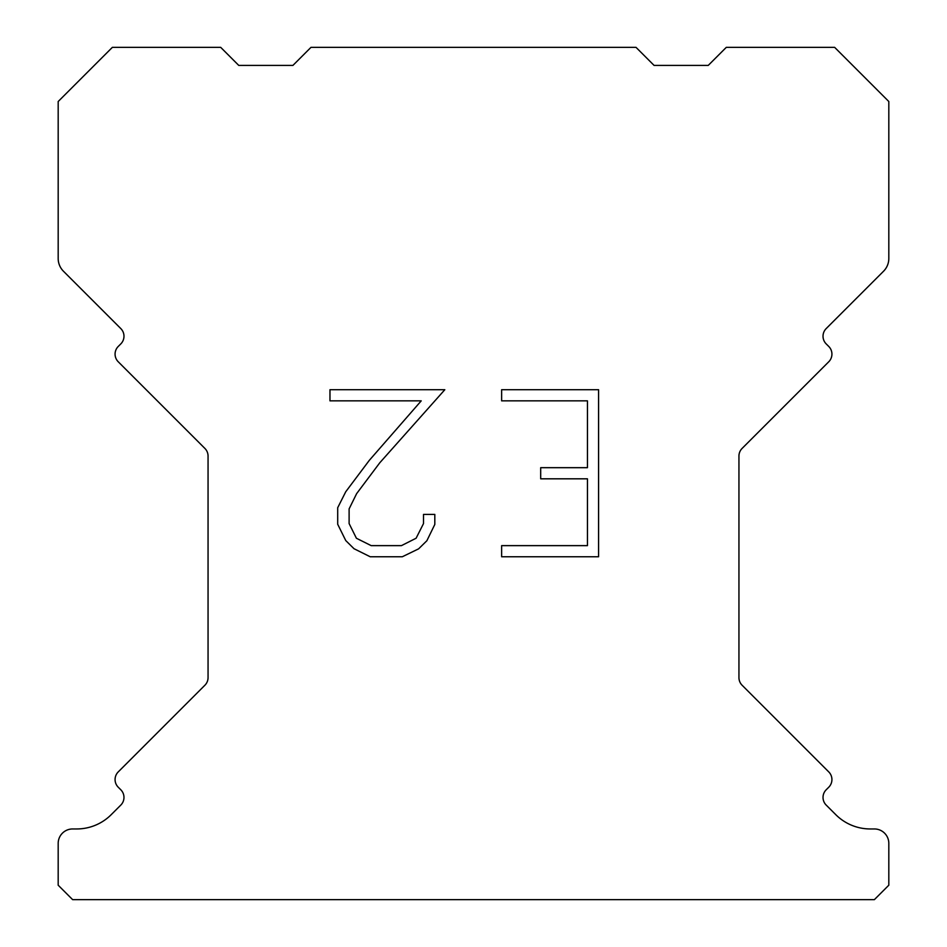 <?xml version="1.0" encoding="UTF-8"?>
<svg xmlns="http://www.w3.org/2000/svg" width="947" height="947" viewBox="0 0 947 947"><rect width="100%" height="100%" fill="white"/><g stroke="black" fill="none" stroke-linecap="round" stroke-linejoin="round"><path stroke-width="1.42" d="M587.448 545.638L587.448 478.815L540.69 478.815L540.69 467.676L587.448 467.676L587.448 400.853L501.638 400.853L501.638 389.714L598.587 389.714L598.587 556.765L501.638 556.765L501.638 545.638L587.448 545.638M434.815 514.41L434.815 524.425L426.872 540.737L418.61 548.846L402.297 556.765L370.218 556.765L354.012 548.715L345.75 540.559L337.7 524.259L337.7 507.722L345.75 491.742L369.342 460.313L421.226 400.853L329.97 400.853L329.97 389.714L444.818 389.714L379.783 462.775L356.617 493.659L349.112 508.894L349.112 523.561L356.403 538.251L371.188 545.638L401.433 545.638L416.112 538.227L423.51 523.561L423.51 514.41L434.815 514.41M310.983 47.35L636.017 47.35L654.069 65.402L708.249 65.402L726.302 47.35L834.638 47.35L888.819 101.518L888.819 258.484A18.052 18.052 0 0 1 883.527 271.256L826.198 328.573A10.831 10.831 0 0 0 826.198 343.903L828.755 346.46A10.831 10.831 0 0 1 828.755 361.778L742.117 448.416A10.831 10.831 0 0 0 738.944 456.075L738.944 677.59A10.831 10.831 0 0 0 742.117 685.249L828.755 771.9A10.831 10.831 0 0 1 828.755 787.217L826.198 789.774A10.831 10.831 0 0 0 826.198 805.092L835.787 814.669A48.759 48.759 0 0 0 870.257 828.956L874.365 828.956A14.442 14.442 0 0 1 888.819 843.398L888.819 885.208L874.365 899.65L72.635 899.65L58.181 885.208L58.181 843.398A14.442 14.442 0 0 1 72.635 828.956L76.743 828.956A48.759 48.759 0 0 0 111.213 814.669L120.802 805.092A10.831 10.831 0 0 0 120.802 789.774L118.245 787.217A10.831 10.831 0 0 1 118.245 771.9L204.883 685.249A10.831 10.831 0 0 0 208.056 677.59L208.056 456.075A10.831 10.831 0 0 0 204.883 448.416L118.245 361.778A10.831 10.831 0 0 1 118.245 346.46L120.802 343.903A10.831 10.831 0 0 0 120.802 328.573L63.473 271.256A18.052 18.052 0 0 1 58.181 258.484L58.181 101.518L112.362 47.35L220.698 47.35L238.751 65.402L292.931 65.402L310.983 47.35"/></g></svg>
